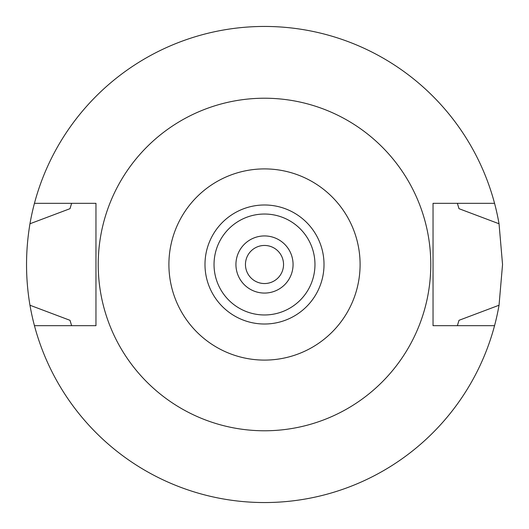 <?xml version="1.0" encoding="UTF-8"?>
<svg xmlns="http://www.w3.org/2000/svg" width="529" height="529" viewBox="0 0 529 529"><rect width="100%" height="100%" fill="white"/><g stroke="black" fill="none" stroke-linecap="round" stroke-linejoin="round"><path stroke-width="0.79" d="M264.5 324.012A59.513 59.513 0 0 0 324.012 264.5A59.513 59.513 0 0 0 264.5 204.988A59.513 59.513 0 0 0 204.988 264.5A59.513 59.513 0 0 0 264.5 324.012M264.5 314.967A50.467 50.467 0 0 0 314.967 264.5A50.467 50.467 0 0 0 264.5 214.033A50.467 50.467 0 0 0 214.033 264.5A50.467 50.467 0 0 0 264.5 314.967M264.5 293.066A28.566 28.566 0 0 0 293.066 264.5A28.566 28.566 0 0 0 264.5 235.934A28.566 28.566 0 0 0 235.934 264.5A28.566 28.566 0 0 0 264.5 293.066M264.5 283.544A19.044 19.044 0 0 0 283.544 264.5A19.044 19.044 0 0 0 264.5 245.456A19.044 19.044 0 0 0 245.456 264.5A19.044 19.044 0 0 0 264.5 283.544M457.578 325.031A202.343 202.343 0 0 1 457.373 325.679L458.987 320.323L499.039 305.233A238.05 238.05 0 0 1 29.961 305.233L70.013 320.323A202.343 202.343 0 0 0 70.946 323.47M494.555 325.679L433.039 325.679L433.039 203.321L494.555 203.321A238.05 238.05 0 0 1 499.039 223.767L458.987 208.677L457.373 203.321A202.343 202.343 0 0 1 457.578 203.969M499.039 305.233L502.55 264.5L499.039 223.767M458.061 323.47A202.343 202.343 0 0 0 458.987 320.323M71.422 325.031A202.343 202.343 0 0 0 71.627 325.679L70.013 320.323M71.422 203.969A202.343 202.343 0 0 1 71.627 203.321L70.013 208.677L29.961 223.767C25.399 251.11 25.399 278.267 29.961 305.233M29.961 223.767A238.05 238.05 0 0 1 494.555 203.321M70.939 205.53A202.343 202.343 0 0 0 70.013 208.677M458.987 208.677A202.343 202.343 0 0 0 458.054 205.53M34.445 325.679L95.961 325.679L95.961 203.321L34.445 203.321M264.5 98.222A166.278 166.278 0 0 1 430.778 264.5A166.278 166.278 0 0 1 264.5 430.778A166.278 166.278 0 0 1 98.222 264.5A166.278 166.278 0 0 1 264.5 98.222M264.5 360.097A95.597 95.597 0 0 1 168.903 264.5A95.597 95.597 0 0 1 264.5 168.903A95.597 95.597 0 0 1 360.097 264.5A95.597 95.597 0 0 1 264.5 360.097"/></g></svg>
